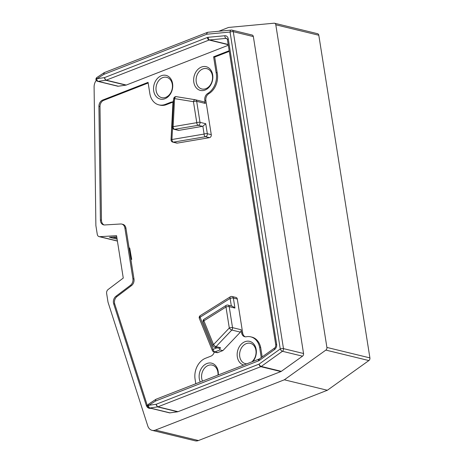 <?xml version="1.0" encoding="UTF-8"?>
<svg xmlns="http://www.w3.org/2000/svg" width="464" height="464" viewBox="0 0 464 464"><rect width="100%" height="100%" fill="white"/><g stroke="black" fill="none" stroke-linecap="round" stroke-linejoin="round"><path stroke-width="0.7" d="M220.528 347.722C219.675 348.992 219.501 349.717 219.994 349.902L222.865 350.598L240.404 332.125A2.326 1.798 -76.3 0 0 241.129 329.742L232.528 327.648A2.326 1.798 103.7 0 1 231.809 330.037L216.038 346.631A2.326 1.798 103.7 0 1 214.42 347.205L218.886 348.29L220.528 347.722L216.038 346.631A2.326 0.882 43.5 0 1 213.533 344.595L229.297 328.002A2.326 0.882 43.5 0 0 231.809 330.037L240.404 332.125M147.79 406.58A5.812 4.489 103.7 0 1 147.355 405.577L114.741 304.048A5.812 4.489 103.7 0 1 117.009 296.542L131.498 285.598A5.812 4.489 103.7 0 0 133.992 279.015L125.947 228.236A5.812 4.489 103.7 0 0 122.832 224.338L121.754 224.077A5.812 4.489 103.7 0 1 124.874 227.975L125.947 228.236M149.727 408.378A5.812 4.489 103.7 0 1 148.445 407.473M234.941 308.061L229.204 306.663A2.326 0.702 171 0 0 225.974 307.017L229.297 328.002A2.326 0.702 -9 0 1 232.528 327.648L229.204 306.663A2.326 1.798 103.7 0 0 227.957 305.103L232.429 306.194L234.941 308.061L233.357 298.056A2.326 1.798 103.7 0 0 232.11 296.502L236.048 297.459A2.326 1.798 103.7 0 1 237.295 299.019L242.695 333.094A5.812 4.489 -76.3 0 0 245.288 336.812M241.129 329.742L241.622 332.833A5.812 4.489 -76.3 0 0 244.737 336.725A5.812 4.489 -76.3 0 0 246.274 336.754A16.849 13.021 103.7 0 1 250.74 336.841L251.813 337.102A16.849 13.021 103.7 0 1 260.669 347.414L262.177 356.909M229.274 51.371L214.687 57.06L217.169 72.755A16.849 13.021 103.7 0 1 208.817 93.716A5.812 4.489 -76.3 0 0 205.871 100.601L211.271 134.676A2.326 1.798 103.7 0 1 209.502 137.657L177.329 143.109A2.326 1.798 103.7 0 1 176.749 143.086L172.805 142.129A2.326 1.798 103.7 0 0 173.385 142.146A2.326 1.398 -99.6 0 1 171.924 139.519L172.509 128.087M172.956 102.144A5.812 4.489 -76.3 0 0 172.904 102.132A5.812 4.489 -76.3 0 0 170.659 102.306L165.381 104.365A16.849 13.021 103.7 0 1 158.879 104.87L159.958 105.131A16.849 13.021 -76.3 0 0 166.454 104.626L171.738 102.567A5.812 4.489 103.7 0 1 172.944 102.3M148.167 83.004L103.71 100.34A5.812 4.489 103.7 0 0 99.998 106.587L101.471 220.255A5.812 4.489 103.7 0 0 104.139 224.953M129.972 253.628L129.972 253.628A22.081 17.064 103.7 0 1 129.7 247.967L131.701 259.463A22.081 17.064 103.7 0 1 129.972 253.628L129.972 253.628M172.747 127.153C171.987 126.933 172.121 126.776 173.142 126.678A2.326 1.398 80.4 0 0 174.603 129.305L198.244 125.303L202.548 126.347A2.326 1.798 -76.3 0 0 202.861 126.26L205.743 123.72L200.007 122.322A2.326 1.798 103.7 0 1 198.244 125.303A2.326 1.398 -99.6 0 1 196.782 122.676A2.326 0.702 -9 0 1 200.007 122.322L196.684 101.338A2.326 0.702 171 0 0 193.453 101.691L174.574 98.606C173.553 98.704 173.42 98.861 174.18 99.081M96.274 80.347A8.677 6.705 103.7 0 0 94.099 87.052L95.88 225.579L97.278 234.384A3.486 2.691 -76.3 0 0 99.134 236.634A3.486 2.691 -76.3 0 0 99.76 236.686L116.557 235.677L123.267 278.058L108.129 289.495A3.486 2.691 -76.3 0 0 106.621 293.358L108.013 302.174L147.761 425.9A8.677 6.705 103.7 0 0 152.088 430.337L195.095 440.8A8.677 6.705 103.7 0 0 198.441 440.539L327.352 390.265L368.868 360.557A2.326 1.798 103.7 0 0 369.907 357.895L318.809 35.252A2.326 1.798 103.7 0 0 317.562 33.698L274.555 23.235A2.326 1.798 -76.3 0 0 274.091 23.2L228.537 27.451L218.805 31.245M274.555 23.235A2.326 1.798 -76.3 0 1 275.802 24.789L326.905 347.432A2.326 1.798 -76.3 0 1 325.861 350.094L284.345 379.801L155.434 430.076A8.677 6.705 103.7 0 1 152.088 430.337M121.754 224.077A5.812 4.489 103.7 0 0 120.71 223.984L104.644 224.959A5.812 4.489 103.7 0 1 103.594 224.866A5.812 4.489 103.7 0 1 100.392 219.994L98.925 106.326A5.812 4.489 103.7 0 1 102.631 100.079L148.062 82.36L149.843 93.577A16.849 13.021 103.7 0 0 158.879 104.87M133.992 279.015L132.913 278.754L124.874 227.975M132.913 278.754A5.812 4.489 103.7 0 1 130.425 285.337L131.498 285.598M150.812 408.297A5.812 4.489 103.7 0 1 149.182 408.291A5.812 4.489 103.7 0 1 146.282 405.316L113.663 303.787A5.812 4.489 103.7 0 1 115.936 296.281L130.425 285.337M214.293 352.037A5.812 4.489 -76.3 0 1 210.871 356.172L205.587 358.231A16.849 13.021 103.7 0 0 195.077 379.181L195.796 383.734M219.994 349.902L214.89 351.892A2.326 1.798 103.7 0 1 213.991 351.961L216.856 352.657A2.326 1.798 -76.3 0 0 217.755 352.588L222.865 350.598M250.74 336.841A16.849 13.021 103.7 0 1 259.596 347.153L261.249 357.57M205.285 103.431A2.326 1.798 -76.3 0 0 204.038 101.877L195.437 99.783A2.326 2.326 0 0 0 195.263 99.748A2.326 1.473 99.3 0 0 193.453 101.691L196.782 122.676L173.142 126.678L174.574 98.606C174.928 97.243 175.554 96.599 176.453 96.674L195.263 99.748A2.326 1.473 99.3 0 1 195.332 99.76A2.326 1.798 103.7 0 1 195.437 99.783A2.326 1.798 103.7 0 1 196.684 101.338L205.285 103.431L204.798 100.34A5.812 4.489 -76.3 0 1 207.739 93.455A16.849 13.021 103.7 0 0 216.096 72.494L213.608 56.799L229.175 50.727M204.038 101.877A2.326 1.798 -76.3 0 0 203.934 101.854L195.541 99.812M161.321 75.736A12.203 9.431 -76.3 0 0 155.881 96.158A12.203 9.431 -76.3 0 0 172.219 89.79A12.203 9.431 -76.3 0 0 161.321 75.736M201.434 67.065A12.203 9.431 -76.3 0 0 195.994 87.487A12.203 9.431 -76.3 0 0 212.332 81.113A12.203 9.431 -76.3 0 0 201.434 67.065M228.218 44.689L209.107 40.037L106.198 80.168A2.326 1.798 103.7 0 1 105.838 80.266L98.194 81.339A2.326 1.798 103.7 0 1 97.655 81.316L117.723 86.2A2.326 1.798 -76.3 0 0 118.262 86.223L125.906 85.15A2.326 1.798 -76.3 0 0 126.266 85.051L228.311 45.257M253.35 36.581A2.326 1.798 -76.3 0 0 252.103 35.02L232.035 30.137A2.326 1.798 103.7 0 1 233.282 31.697L283.481 348.621A2.326 1.798 103.7 0 1 282.437 351.289L261.249 366.45L281.317 371.333L302.505 356.172A2.326 1.798 -76.3 0 0 303.549 353.504L253.35 36.581L233.282 31.697A2.326 0.702 171 0 0 230.051 32.051L280.25 348.974L259.057 364.136L156.153 404.272L157.574 406.899L149.924 407.978A2.326 1.798 103.7 0 1 149.391 407.955L169.459 412.838A2.326 1.798 -76.3 0 0 169.998 412.861L177.642 411.783A2.326 1.798 -76.3 0 0 178.002 411.69L280.906 371.56A2.326 1.798 -76.3 0 0 281.317 371.333M252.95 361.444A12.203 9.431 -76.3 0 0 255.42 346.759A12.203 9.431 -76.3 0 0 244.934 341.724A12.203 9.431 -76.3 0 0 237.168 353.875A12.203 9.431 -76.3 0 0 243.739 365.04M218.266 374.976A12.203 9.431 -76.3 0 0 206.903 363.527A12.203 9.431 -76.3 0 0 200.28 381.988M327.352 390.265L284.345 379.801M202.548 126.347L178.907 130.355A2.326 1.798 103.7 0 1 178.327 130.332L174.023 129.288A2.326 1.798 103.7 0 0 174.603 129.305L178.907 130.355M202.501 381.124A10.457 8.079 103.7 0 1 208.237 365.435A10.457 8.079 103.7 0 1 217.987 375.08M165.776 97.336A10.457 8.079 103.7 0 1 156.13 90.642A10.457 8.079 103.7 0 1 162.655 77.645A10.457 8.079 103.7 0 1 172.301 84.338A10.457 8.079 103.7 0 1 165.776 97.336M259.596 347.153L260.669 347.414M216.096 72.494L217.169 72.755M213.608 56.799L214.687 57.06M116.742 236.86L109.452 237.301L117.108 239.163M104.267 72.668L103.901 74.35L96.773 78.874A2.32 0.702 171 0 0 95.938 79.559A2.32 0.702 171 0 0 95.944 79.588A2.326 2.326 0 0 0 97.655 81.316M205.888 88.665A10.457 8.079 103.7 0 1 196.243 81.971A10.457 8.079 103.7 0 1 202.768 68.968A10.457 8.079 103.7 0 1 212.413 75.667A10.457 8.079 103.7 0 1 205.888 88.665M226.919 38.553L226.2 38.379A2.326 1.427 -95.3 0 1 224.849 35.74A4.64 3.59 103.7 0 1 228.282 38.918A2.326 0.702 171 0 0 227.418 39.631L275.773 344.914A2.326 0.702 -9 0 1 276.631 344.207A4.64 3.59 103.7 0 1 274.555 349.537A2.326 1.096 -125.6 0 1 274.63 347.994L259.44 358.863A2.326 1.096 54.4 0 0 259.359 360.406A4.733 3.66 103.7 0 1 258.541 360.853A2.326 1.299 -111.3 0 1 259.127 359.037L156.223 399.168A2.326 1.299 68.7 0 0 155.631 400.989L148.509 405.507A2.32 0.702 171 0 0 147.674 406.197A2.32 0.702 171 0 0 147.674 406.226A2.326 2.326 0 0 0 149.391 407.955M112.775 237.098L116.94 238.113M246.871 363.817A10.457 8.079 103.7 0 1 239.604 355.082A10.457 8.079 103.7 0 1 246.268 343.627A10.457 8.079 103.7 0 1 255.583 348.853A10.457 8.079 103.7 0 1 251.766 361.908M217.755 352.588L214.89 351.892A2.326 1.299 -111.3 0 1 213.109 349.357L217.007 347.832M199.352 318.449L212.39 350.581A2.326 1.003 -22.1 0 1 213.109 349.357L200.071 317.225A2.326 1.154 57.9 0 1 200.268 315.607A2.326 2.326 0 0 0 199.352 318.449A2.326 1.003 -22.1 0 1 200.071 317.225L230.127 298.41A2.326 1.154 57.9 0 1 230.324 296.786A2.326 2.326 0 0 1 232.11 296.502M237.295 299.019L233.357 298.056A2.326 0.702 171 0 0 230.127 298.41L231.316 305.921M211.271 134.676L207.327 133.719A2.326 1.798 103.7 0 1 205.558 136.694A2.326 1.398 -99.6 0 1 204.096 134.073L171.924 139.519A2.326 0.354 2.9 0 0 171.036 139.751A2.326 2.326 0 0 0 172.805 142.129M205.743 123.72L207.327 133.719A2.326 0.702 171 0 0 204.096 134.073L202.861 126.26M204.096 319.22L226.177 305.393A2.326 1.154 -122.1 0 0 225.974 307.017L203.893 320.839A2.326 1.003 157.9 0 0 203.174 322.062L212.814 345.819A2.326 1.003 -22.1 0 1 213.533 344.595L203.893 320.839A2.326 1.154 57.9 0 1 204.096 319.22A2.326 2.326 0 0 0 203.174 322.062M97.423 78.619L104.417 77.633A2.326 1.299 68.7 0 0 106.198 80.168L126.266 85.051M227.418 39.631L226.67 38.413A2.326 1.798 103.7 0 0 226.2 38.379L209.531 39.933A2.326 1.798 103.7 0 0 209.107 40.037A2.326 1.299 -111.3 0 1 207.327 37.497L104.417 77.633L105.838 80.266L125.906 85.15M207.327 37.497A4.733 3.66 103.7 0 1 208.179 37.294A2.326 1.427 84.7 0 0 209.531 39.933L228.184 44.474M224.849 35.74L208.179 37.294M276.631 344.207L228.282 38.918M259.359 360.406L274.555 349.537M155.997 399.313A2.326 1.137 56.6 0 0 155.788 399.394A2.326 1.137 56.6 0 0 155.631 400.989L258.541 360.853M149.159 405.252L156.153 404.272A2.326 1.299 68.7 0 0 157.934 406.806L178.002 411.69M206.805 34.214L230.051 32.051A2.326 1.427 -95.3 0 1 231.269 30.085L208.023 32.254A2.326 1.427 84.7 0 0 206.805 34.214A2.326 1.299 -111.3 0 1 207.396 32.399L104.487 72.535A2.326 1.299 68.7 0 0 103.901 74.35L206.805 34.214M176.453 96.674L195.193 99.737M156.223 399.168A2.326 2.326 0 0 0 155.788 399.394L148.706 404.063A2.326 1.137 56.6 0 0 148.509 405.507A2.326 1.409 82 0 0 149.924 407.978L169.998 412.861M280.906 371.56L260.838 366.676A2.326 1.299 -111.3 0 1 259.057 364.136A2.326 1.096 54.4 0 0 261.249 366.45A2.326 1.798 103.7 0 1 260.838 366.676L157.934 406.806A2.326 1.798 103.7 0 1 157.574 406.899L177.642 411.783M104.487 72.535A2.326 2.326 0 0 0 104.058 72.755L96.976 77.424A2.326 1.137 56.6 0 0 96.773 78.874A2.326 1.409 82 0 0 98.194 81.339L118.262 86.223M155.434 430.076L198.441 440.539M173.548 101.587A2.326 0.354 -177.1 0 0 172.973 101.784L171.036 139.751M177.329 143.109L173.385 142.146L205.558 136.694L209.502 137.657M204.798 100.34L205.871 100.601M241.622 332.833L242.695 333.094M207.739 93.455L208.817 93.716M170.659 102.306L171.738 102.567M165.381 104.365L166.454 104.626M99.76 236.686L117.398 240.978M115.936 296.281L117.009 296.542M113.663 303.787L114.741 304.048M100.392 219.994L101.471 220.255M325.861 350.094L368.868 360.557M302.505 356.172L282.437 351.289A2.326 1.096 -125.6 0 1 280.25 348.974A2.326 0.702 -9 0 1 283.481 348.621L303.549 353.504M231.571 30.108A2.326 1.798 103.7 0 1 232.035 30.137A2.326 2.326 0 0 0 231.269 30.085M98.925 106.326L99.998 106.587M102.631 100.079L103.71 100.34M146.282 405.316L147.355 405.577M326.905 347.432L369.907 357.895M275.802 24.789L318.809 35.252M176.384 96.663A2.326 2.326 0 0 0 173.687 98.832L172.254 126.91A2.326 2.326 0 0 0 174.023 129.288M212.814 345.819A2.326 2.326 0 0 0 214.42 347.205M173.611 100.299A2.326 2.326 0 0 0 172.973 101.784M259.44 358.863L259.127 359.037M275.773 344.914C275.72 346.562 275.343 347.588 274.63 347.994M148.706 404.063A2.326 2.326 0 0 0 147.674 406.197M208.023 32.254A2.326 2.326 0 0 0 207.396 32.399M96.976 77.424A2.326 2.326 0 0 0 95.938 79.559M212.39 350.581A2.326 2.326 0 0 0 213.991 351.961M227.957 305.103A2.326 2.326 0 0 0 226.177 305.393M200.268 315.607L230.324 296.786M117.409 241.083L99.134 236.634"/></g></svg>
